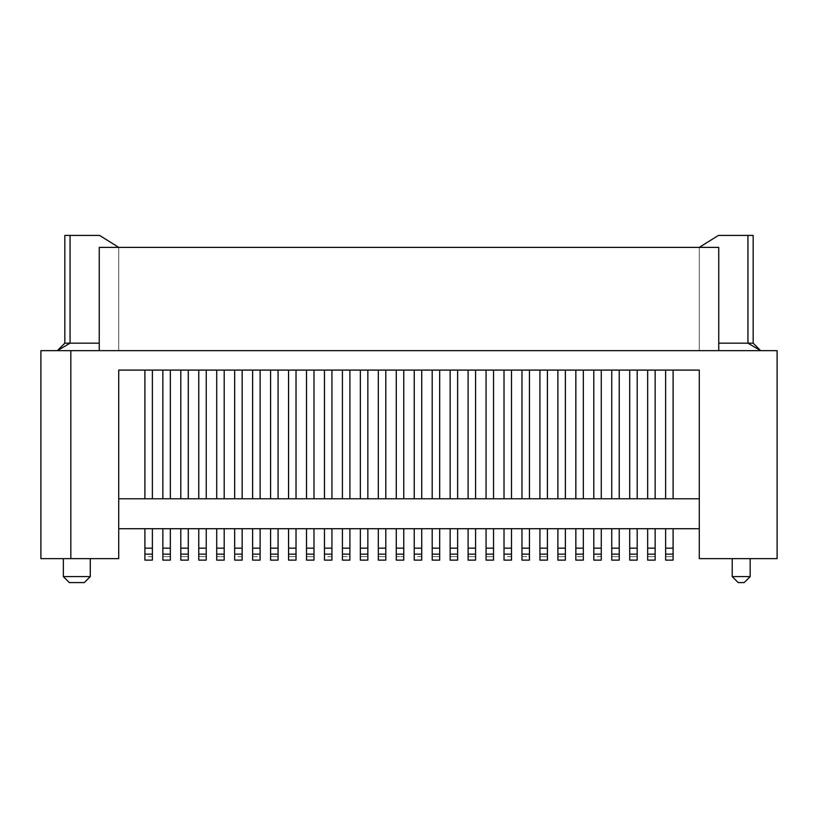 <?xml version="1.0" encoding="UTF-8"?>
<svg xmlns="http://www.w3.org/2000/svg" width="818" height="818" viewBox="0 0 818 818"><rect width="100%" height="100%" fill="white"/><g stroke="black" fill="none" stroke-linecap="round" stroke-linejoin="round"><path stroke-width="0.61" stroke-dasharray="4.09 3.07" d="M718.746 350.646L718.746 343.161L747.938 343.161L760.638 350.646L753.163 343.161L747.938 343.161L747.938 235.42L718.419 235.42L699.257 247.394L718.746 247.394L718.746 350.646L760.638 350.646L57.362 350.646L99.254 350.646L99.254 343.161L70.062 343.161L57.362 350.646L64.837 343.161L70.062 343.161L70.062 235.42L99.581 235.42L118.743 247.394L99.254 247.394L718.746 247.394L699.267 247.384L699.267 350.646L699.278 247.394L99.254 247.394L99.254 350.646L718.746 350.646L718.746 247.394L718.746 343.161M777.1 558.633L699.288 558.633L699.288 370.094L699.288 498.776L699.288 370.094L118.712 370.094L118.712 558.633L40.9 558.633L40.9 350.646L777.1 350.646L777.1 558.633M732.212 558.633L750.167 558.633L732.212 558.633M575.841 560.125L583.326 560.125L583.326 528.704L575.841 528.704L575.841 560.125L583.326 560.125L583.326 548.162L583.326 560.125L575.841 560.125L575.841 556.629L583.326 556.629L575.841 556.629L575.841 560.125M575.841 554.144L583.326 554.144M753.163 235.42L753.163 343.161M118.722 247.384L118.722 350.646L699.288 350.646L118.712 350.646L118.733 247.394L699.288 247.394M699.288 528.704L699.288 498.776L699.288 528.704L118.712 528.704L118.712 370.094L699.288 370.094L118.712 370.094L118.712 528.704M99.254 247.394L99.254 343.161L99.254 247.394M63.344 558.633L90.277 558.633L63.344 558.633M90.277 576.588L63.344 576.588M583.326 498.776L583.326 370.094L583.326 498.776L575.841 498.776L575.841 370.094L575.841 498.776L575.841 370.094L583.326 370.094L575.841 370.094L583.326 370.094L583.326 498.776L575.841 498.776M575.841 528.704L575.841 548.162L583.326 548.162L575.841 548.162L575.841 556.629L575.841 528.704L583.326 528.704L583.326 548.162L583.326 528.704L575.841 528.704L583.326 528.704M216.719 370.094L224.204 370.094L216.719 370.094L216.719 498.776L216.719 370.094L224.204 370.094L224.204 498.776L216.719 498.776L216.719 370.094L224.204 370.094L224.204 498.776L224.204 370.094M593.796 370.094L601.281 370.094L593.796 370.094L601.281 370.094L593.796 370.094L593.796 498.776L601.281 498.776L601.281 370.094L601.281 498.776L593.796 498.776L593.796 370.094L593.796 498.776L601.281 498.776L601.281 370.094M378.325 370.094L385.81 370.094L378.325 370.094L385.81 370.094L385.81 498.776L385.81 370.094L378.325 370.094L378.325 498.776L378.325 370.094L378.325 498.776L385.81 498.776L378.325 498.776M611.752 370.094L619.236 370.094L611.752 370.094L619.236 370.094L611.752 370.094L611.752 498.776L619.236 498.776L619.236 370.094L619.236 498.776L611.752 498.776L611.752 370.094L611.752 498.776L619.236 498.776L611.752 498.776M198.764 370.094L206.248 370.094L198.764 370.094L206.248 370.094L206.248 498.776L206.248 370.094L198.764 370.094L198.764 498.776L198.764 370.094L198.764 498.776L206.248 498.776L198.764 498.776M629.707 370.094L637.191 370.094L629.707 370.094L637.191 370.094L629.707 370.094L629.707 498.776L629.707 370.094L629.707 498.776L637.191 498.776L629.707 498.776M324.46 370.094L331.934 370.094L324.46 370.094L331.934 370.094L324.46 370.094L324.46 498.776L331.934 498.776L331.934 370.094L331.934 498.776L324.46 498.776L324.46 370.094L324.46 498.776L331.934 498.776L331.934 370.094M647.662 370.094L655.146 370.094L647.662 370.094L655.146 370.094L655.146 498.776L655.146 370.094L647.662 370.094L647.662 498.776L647.662 370.094L647.662 498.776L655.146 498.776L647.662 498.776L655.146 498.776L655.146 370.094M180.809 370.094L188.293 370.094L180.809 370.094L188.293 370.094L180.809 370.094L180.809 498.776L180.809 370.094L180.809 498.776L188.293 498.776L180.809 498.776M665.627 370.094L673.102 370.094L665.627 370.094L673.102 370.094L673.102 498.776L673.102 370.094L673.102 498.776L665.627 498.776L665.627 370.094L665.627 498.776L673.102 498.776L665.627 498.776L665.627 370.094L673.102 370.094M252.629 370.094L260.114 370.094L252.629 370.094L260.114 370.094L252.629 370.094L252.629 498.776L260.114 498.776L260.114 370.094L260.114 498.776L252.629 498.776L252.629 370.094L252.629 498.776L260.114 498.776L252.629 498.776M504.021 370.094L511.495 370.094L504.021 370.094L511.495 370.094L504.021 370.094L504.021 498.776L511.495 498.776L511.495 370.094L511.495 498.776L504.021 498.776L504.021 370.094L504.021 498.776L511.495 498.776L511.495 370.094M162.854 370.094L170.338 370.094L162.854 370.094L170.338 370.094L162.854 370.094L162.854 498.776L170.338 498.776L170.338 370.094L170.338 498.776L162.854 498.776L162.854 370.094L162.854 498.776L170.338 498.776L162.854 498.776M521.976 370.094L529.45 370.094L521.976 370.094L529.45 370.094L521.976 370.094L521.976 498.776L529.45 498.776L529.45 370.094L529.45 498.776L521.976 498.776L521.976 370.094L521.976 498.776L529.45 498.776L521.976 498.776M342.415 370.094L349.899 370.094L342.415 370.094L349.899 370.094L342.415 370.094L342.415 498.776L349.899 498.776L349.899 370.094L349.899 498.776L342.415 498.776L342.415 370.094L342.415 498.776L349.899 498.776L342.415 498.776M539.931 370.094L547.416 370.094L539.931 370.094L547.416 370.094L539.931 370.094L539.931 498.776L539.931 370.094L539.931 498.776L547.416 498.776L539.931 498.776M144.898 370.094L152.373 370.094L144.898 370.094L152.373 370.094L144.898 370.094L144.898 498.776L152.373 498.776L152.373 370.094L152.373 498.776L144.898 498.776L144.898 370.094L144.898 498.776L152.373 498.776L152.373 370.094M557.886 370.094L565.371 370.094L557.886 370.094L565.371 370.094L565.371 498.776L565.371 370.094L557.886 370.094L557.886 498.776L557.886 370.094L557.886 498.776L565.371 498.776L557.886 498.776M396.28 370.094L403.765 370.094L396.28 370.094L396.28 498.776L396.28 370.094L403.765 370.094L403.765 498.776L403.765 370.094L403.765 498.776L396.28 498.776L396.28 370.094L403.765 370.094M306.505 370.094L313.979 370.094L306.505 370.094L313.979 370.094L313.979 498.776L313.979 370.094L313.979 498.776L306.505 498.776L306.505 370.094L306.505 498.776L313.979 498.776L306.505 498.776L306.505 370.094L313.979 370.094M414.235 370.094L421.72 370.094L414.235 370.094L421.72 370.094L414.235 370.094L414.235 498.776L421.72 498.776L421.72 370.094L421.72 498.776L414.235 498.776L414.235 370.094L414.235 498.776L421.72 498.776L421.72 370.094M360.37 370.094L367.855 370.094L360.37 370.094L367.855 370.094L360.37 370.094L360.37 498.776L360.37 370.094L360.37 498.776L367.855 498.776L360.37 498.776M432.19 370.094L439.675 370.094L432.19 370.094L439.675 370.094L432.19 370.094L432.19 498.776L439.675 498.776L439.675 370.094L439.675 498.776L432.19 498.776L432.19 370.094L432.19 498.776L439.675 498.776L432.19 498.776M288.549 370.094L296.024 370.094L288.549 370.094L296.024 370.094L296.024 498.776L296.024 370.094L288.549 370.094L288.549 498.776L288.549 370.094L288.549 498.776L296.024 498.776L288.549 498.776L296.024 498.776L296.024 370.094M450.145 370.094L457.63 370.094L450.145 370.094L457.63 370.094L450.145 370.094L450.145 498.776L450.145 370.094L450.145 498.776L457.63 498.776L450.145 498.776M234.674 370.094L242.159 370.094L234.674 370.094L242.159 370.094L234.674 370.094L234.674 498.776L242.159 498.776L242.159 370.094L242.159 498.776L234.674 498.776L234.674 370.094L234.674 498.776L242.159 498.776L242.159 370.094M468.101 370.094L475.585 370.094L468.101 370.094L475.585 370.094L475.585 498.776L475.585 370.094L468.101 370.094L468.101 498.776L468.101 370.094L468.101 498.776L475.585 498.776L468.101 498.776M270.584 370.094L278.069 370.094L270.584 370.094L278.069 370.094L270.584 370.094L270.584 498.776L270.584 370.094L270.584 498.776L278.069 498.776L270.584 498.776M486.066 370.094L493.54 370.094L486.066 370.094L493.54 370.094L493.54 498.776L493.54 370.094L493.54 498.776L486.066 498.776L486.066 370.094L486.066 498.776L493.54 498.776L486.066 498.776L486.066 370.094L493.54 370.094M593.796 528.704L593.796 548.162L593.796 528.704L593.796 548.162L601.281 548.162L601.281 560.125L593.796 560.125L593.796 548.162L593.796 554.144L601.281 554.144L601.281 548.162L593.796 548.162L593.796 556.629L601.281 556.629L601.281 528.704L593.796 528.704L601.281 528.704L593.796 528.704L601.281 528.704L601.281 548.162L601.281 528.704M593.796 554.144L601.281 554.144L593.796 554.144L593.796 560.125L601.281 560.125L601.281 554.144M593.796 556.629L593.796 560.125L601.281 560.125L601.281 556.629L593.796 556.629M601.281 498.776L593.796 498.776M611.752 554.144L611.752 560.125L611.752 556.629L619.236 556.629L619.236 560.125L611.752 560.125L611.752 548.162L619.236 548.162L619.236 556.629L619.236 528.704L611.752 528.704L611.752 554.144L619.236 554.144L619.236 528.704L611.752 528.704L619.236 528.704L619.236 548.162L611.752 548.162L611.752 556.629L619.236 556.629L619.236 560.125L619.236 554.144L611.752 554.144L619.236 554.144M619.236 498.776L619.236 370.094M611.752 560.125L619.236 560.125L611.752 560.125M611.752 528.704L611.752 548.162L611.752 528.704L619.236 528.704M629.707 528.704L629.707 548.162L637.191 548.162L629.707 548.162L629.707 560.125L629.707 548.162L629.707 560.125L637.191 560.125L637.191 528.704L637.191 548.162L637.191 528.704L629.707 528.704L629.707 548.162L629.707 528.704L637.191 528.704M629.707 554.144L637.191 554.144M629.707 556.629L637.191 556.629L629.707 556.629M637.191 370.094L637.191 498.776M629.707 560.125L637.191 560.125L629.707 560.125M647.662 528.704L647.662 548.162L655.146 548.162L647.662 548.162L647.662 560.125L647.662 548.162L647.662 554.144L655.146 554.144L655.146 548.162L655.146 560.125L655.146 528.704L655.146 548.162L655.146 528.704L647.662 528.704L655.146 528.704L647.662 528.704L647.662 548.162L647.662 528.704L655.146 528.704M647.662 560.125L655.146 560.125L655.146 554.144L647.662 554.144L647.662 560.125L655.146 560.125L647.662 560.125M647.662 556.629L655.146 556.629L647.662 556.629M647.662 554.144L655.146 554.144M665.627 528.704L665.627 560.125L665.627 548.162L665.627 554.144L673.102 554.144L673.102 548.162L673.102 560.125L673.102 528.704L673.102 548.162L665.627 548.162L665.627 528.704L673.102 528.704L665.627 528.704L665.627 548.162L673.102 548.162L673.102 528.704L665.627 528.704L673.102 528.704M665.627 554.144L665.627 560.125L673.102 560.125L673.102 554.144L665.627 554.144L673.102 554.144M665.627 556.629L673.102 556.629L665.627 556.629M665.627 560.125L673.102 560.125L665.627 560.125M504.021 528.704L504.021 548.162L504.021 528.704L504.021 548.162L511.495 548.162L511.495 560.125L504.021 560.125L504.021 548.162L504.021 554.144L511.495 554.144L511.495 548.162L504.021 548.162L504.021 556.629L511.495 556.629L511.495 528.704L504.021 528.704L511.495 528.704L504.021 528.704L511.495 528.704L511.495 548.162L511.495 528.704M504.021 554.144L511.495 554.144L504.021 554.144L504.021 560.125L511.495 560.125L511.495 554.144M504.021 556.629L504.021 560.125L511.495 560.125L511.495 556.629L504.021 556.629M511.495 498.776L504.021 498.776M521.976 528.704L521.976 556.629L529.45 556.629L529.45 560.125L521.976 560.125L521.976 548.162L529.45 548.162L529.45 528.704L521.976 528.704L521.976 554.144L529.45 554.144L529.45 528.704L521.976 528.704L529.45 528.704L521.976 528.704L521.976 548.162L529.45 548.162L529.45 528.704M521.976 554.144L529.45 554.144L521.976 554.144L521.976 560.125L529.45 560.125L529.45 556.629L521.976 556.629L521.976 560.125L529.45 560.125L529.45 554.144M529.45 498.776L529.45 370.094M539.931 528.704L539.931 548.162L547.416 548.162L539.931 548.162L539.931 560.125L539.931 548.162L539.931 560.125L547.416 560.125L547.416 528.704L547.416 548.162L547.416 528.704L539.931 528.704L539.931 548.162L539.931 528.704L547.416 528.704M539.931 554.144L547.416 554.144M539.931 556.629L547.416 556.629L539.931 556.629M547.416 370.094L547.416 498.776M539.931 560.125L547.416 560.125L539.931 560.125M557.886 528.704L557.886 548.162L565.371 548.162L557.886 548.162L557.886 560.125L557.886 548.162L557.886 554.144L565.371 554.144L565.371 548.162L565.371 560.125L565.371 528.704L565.371 548.162L565.371 528.704L557.886 528.704L565.371 528.704L557.886 528.704L557.886 548.162L557.886 528.704L565.371 528.704M557.886 560.125L565.371 560.125L565.371 554.144L557.886 554.144L557.886 560.125L565.371 560.125L557.886 560.125M557.886 556.629L565.371 556.629L557.886 556.629M557.886 554.144L565.371 554.144M396.28 554.144L403.765 554.144L403.765 528.704L396.28 528.704L396.28 554.144L403.765 554.144L403.765 548.162L403.765 560.125L396.28 560.125L403.765 560.125L396.28 560.125L396.28 556.629L403.765 556.629L396.28 556.629L396.28 560.125L396.28 554.144L403.765 554.144M396.28 528.704L396.28 548.162L403.765 548.162L396.28 548.162L396.28 556.629L396.28 528.704L403.765 528.704L403.765 548.162L403.765 528.704L396.28 528.704L403.765 528.704M414.235 528.704L414.235 548.162L414.235 528.704L414.235 548.162L421.72 548.162L421.72 560.125L414.235 560.125L414.235 548.162L414.235 554.144L421.72 554.144L421.72 548.162L414.235 548.162L414.235 556.629L421.72 556.629L421.72 528.704L414.235 528.704L421.72 528.704L414.235 528.704L421.72 528.704L421.72 548.162L421.72 528.704M414.235 554.144L421.72 554.144L414.235 554.144L414.235 560.125L421.72 560.125L421.72 554.144M414.235 556.629L414.235 560.125L421.72 560.125L421.72 556.629L414.235 556.629M421.72 498.776L414.235 498.776M432.19 554.144L432.19 560.125L432.19 556.629L439.675 556.629L439.675 560.125L432.19 560.125L432.19 548.162L439.675 548.162L439.675 556.629L439.675 528.704L432.19 528.704L432.19 554.144L439.675 554.144L439.675 528.704L432.19 528.704L439.675 528.704L439.675 548.162L432.19 548.162L432.19 556.629L439.675 556.629L439.675 560.125L439.675 554.144L432.19 554.144L439.675 554.144M439.675 498.776L439.675 370.094M432.19 560.125L439.675 560.125L432.19 560.125M432.19 528.704L432.19 548.162L432.19 528.704L439.675 528.704M450.145 528.704L450.145 548.162L457.63 548.162L450.145 548.162L450.145 560.125L450.145 548.162L450.145 560.125L457.63 560.125L457.63 528.704L457.63 548.162L457.63 528.704L450.145 528.704L450.145 548.162L450.145 528.704L457.63 528.704M450.145 554.144L457.63 554.144M450.145 556.629L457.63 556.629L450.145 556.629M457.63 370.094L457.63 498.776M450.145 560.125L457.63 560.125L450.145 560.125M468.101 528.704L468.101 548.162L475.585 548.162L468.101 548.162L468.101 560.125L468.101 548.162L468.101 554.144L475.585 554.144L475.585 548.162L475.585 560.125L475.585 528.704L475.585 548.162L475.585 528.704L468.101 528.704L475.585 528.704L468.101 528.704L468.101 548.162L468.101 528.704L475.585 528.704M468.101 560.125L475.585 560.125L475.585 554.144L468.101 554.144L468.101 560.125L475.585 560.125L468.101 560.125M468.101 556.629L475.585 556.629L468.101 556.629M468.101 554.144L475.585 554.144M486.066 528.704L486.066 560.125L486.066 548.162L486.066 554.144L493.54 554.144L493.54 548.162L493.54 560.125L493.54 528.704L493.54 548.162L486.066 548.162L486.066 528.704L493.54 528.704L486.066 528.704L486.066 548.162L493.54 548.162L493.54 528.704L486.066 528.704L493.54 528.704M486.066 554.144L486.066 560.125L493.54 560.125L493.54 554.144L486.066 554.144L493.54 554.144M486.066 556.629L493.54 556.629L486.066 556.629M486.066 560.125L493.54 560.125L486.066 560.125M324.46 528.704L324.46 548.162L324.46 528.704L324.46 548.162L331.934 548.162L331.934 560.125L324.46 560.125L324.46 548.162L324.46 554.144L331.934 554.144L331.934 548.162L324.46 548.162L324.46 556.629L331.934 556.629L331.934 528.704L324.46 528.704L331.934 528.704L324.46 528.704L331.934 528.704L331.934 548.162L331.934 528.704M324.46 554.144L331.934 554.144L324.46 554.144L324.46 560.125L331.934 560.125L331.934 554.144M324.46 556.629L324.46 560.125L331.934 560.125L331.934 556.629L324.46 556.629M331.934 498.776L324.46 498.776M342.415 528.704L342.415 556.629L349.899 556.629L349.899 560.125L342.415 560.125L342.415 548.162L349.899 548.162L349.899 528.704L342.415 528.704L342.415 554.144L349.899 554.144L349.899 528.704L342.415 528.704L349.899 528.704L342.415 528.704L342.415 548.162L349.899 548.162L349.899 528.704M342.415 554.144L349.899 554.144L342.415 554.144L342.415 560.125L349.899 560.125L349.899 556.629L342.415 556.629L342.415 560.125L349.899 560.125L349.899 554.144M349.899 498.776L349.899 370.094M360.37 528.704L360.37 548.162L367.855 548.162L360.37 548.162L360.37 560.125L360.37 548.162L360.37 560.125L367.855 560.125L367.855 528.704L367.855 548.162L367.855 528.704L360.37 528.704L360.37 548.162L360.37 528.704L367.855 528.704M360.37 554.144L367.855 554.144M360.37 556.629L367.855 556.629L360.37 556.629M367.855 370.094L367.855 498.776M360.37 560.125L367.855 560.125L360.37 560.125M378.325 528.704L378.325 548.162L385.81 548.162L378.325 548.162L378.325 560.125L378.325 548.162L378.325 554.144L385.81 554.144L385.81 548.162L385.81 560.125L385.81 528.704L385.81 548.162L385.81 528.704L378.325 528.704L385.81 528.704L378.325 528.704L378.325 548.162L378.325 528.704L385.81 528.704M378.325 560.125L385.81 560.125L385.81 554.144L378.325 554.144L378.325 560.125L385.81 560.125L378.325 560.125M378.325 556.629L385.81 556.629L378.325 556.629M378.325 554.144L385.81 554.144M396.28 498.776L403.765 498.776M216.719 554.144L216.719 528.704L224.204 528.704L224.204 560.125L224.204 528.704L216.719 528.704L216.719 554.144L224.204 554.144L224.204 548.162L216.719 548.162L216.719 556.629L224.204 556.629L216.719 556.629L216.719 560.125L224.204 560.125L224.204 554.144L216.719 554.144L224.204 554.144M216.719 560.125L224.204 560.125L216.719 560.125M234.674 528.704L234.674 548.162L234.674 528.704L234.674 548.162L242.159 548.162L242.159 560.125L234.674 560.125L234.674 548.162L234.674 554.144L242.159 554.144L242.159 548.162L234.674 548.162L234.674 556.629L242.159 556.629L242.159 528.704L234.674 528.704L242.159 528.704L234.674 528.704L242.159 528.704L242.159 548.162L242.159 528.704M234.674 554.144L242.159 554.144L234.674 554.144L234.674 560.125L242.159 560.125L242.159 554.144M234.674 556.629L234.674 560.125L242.159 560.125L242.159 556.629L234.674 556.629M242.159 498.776L234.674 498.776M252.629 528.704L252.629 556.629L260.114 556.629L260.114 560.125L252.629 560.125L252.629 548.162L260.114 548.162L260.114 528.704L252.629 528.704L252.629 554.144L260.114 554.144L260.114 528.704L252.629 528.704L260.114 528.704L252.629 528.704L252.629 548.162L260.114 548.162L260.114 528.704M252.629 554.144L260.114 554.144L252.629 554.144L252.629 560.125L260.114 560.125L260.114 556.629L252.629 556.629L252.629 560.125L260.114 560.125L260.114 554.144M260.114 498.776L260.114 370.094M270.584 528.704L270.584 548.162L278.069 548.162L270.584 548.162L270.584 560.125L270.584 548.162L270.584 560.125L278.069 560.125L278.069 528.704L278.069 548.162L278.069 528.704L270.584 528.704L270.584 548.162L270.584 528.704L278.069 528.704M270.584 554.144L278.069 554.144M270.584 556.629L278.069 556.629L270.584 556.629M278.069 370.094L278.069 498.776M270.584 560.125L278.069 560.125L270.584 560.125M288.549 528.704L288.549 548.162L296.024 548.162L288.549 548.162L288.549 560.125L288.549 548.162L288.549 554.144L296.024 554.144L296.024 548.162L296.024 560.125L296.024 528.704L296.024 548.162L296.024 528.704L288.549 528.704L296.024 528.704L288.549 528.704L288.549 548.162L288.549 528.704L296.024 528.704M288.549 560.125L296.024 560.125L296.024 554.144L288.549 554.144L288.549 560.125L296.024 560.125L288.549 560.125M288.549 556.629L296.024 556.629L288.549 556.629M288.549 554.144L296.024 554.144M306.505 528.704L306.505 560.125L306.505 548.162L306.505 554.144L313.979 554.144L313.979 548.162L313.979 560.125L313.979 528.704L313.979 548.162L306.505 548.162L306.505 528.704L313.979 528.704L306.505 528.704L306.505 548.162L313.979 548.162L313.979 528.704L306.505 528.704L313.979 528.704M306.505 554.144L306.505 560.125L313.979 560.125L313.979 554.144L306.505 554.144L313.979 554.144M306.505 556.629L313.979 556.629L306.505 556.629M306.505 560.125L313.979 560.125L306.505 560.125M144.898 528.704L144.898 548.162L144.898 528.704L144.898 548.162L152.373 548.162L152.373 560.125L144.898 560.125L144.898 548.162L144.898 554.144L152.373 554.144L152.373 548.162L144.898 548.162L144.898 556.629L152.373 556.629L152.373 528.704L144.898 528.704L152.373 528.704L144.898 528.704L152.373 528.704L152.373 548.162L152.373 528.704M144.898 554.144L152.373 554.144L144.898 554.144L144.898 560.125L152.373 560.125L152.373 554.144M144.898 556.629L144.898 560.125L152.373 560.125L152.373 556.629L144.898 556.629M152.373 498.776L144.898 498.776M162.854 554.144L162.854 560.125L162.854 556.629L170.338 556.629L170.338 560.125L162.854 560.125L162.854 548.162L170.338 548.162L170.338 556.629L170.338 528.704L162.854 528.704L162.854 554.144L170.338 554.144L170.338 528.704L162.854 528.704L170.338 528.704L170.338 548.162L162.854 548.162L162.854 556.629L170.338 556.629L170.338 560.125L170.338 554.144L162.854 554.144L170.338 554.144M170.338 498.776L170.338 370.094M162.854 560.125L170.338 560.125L162.854 560.125M162.854 528.704L162.854 548.162L162.854 528.704L170.338 528.704M180.809 528.704L180.809 548.162L188.293 548.162L180.809 548.162L180.809 560.125L180.809 548.162L180.809 560.125L188.293 560.125L188.293 528.704L188.293 548.162L188.293 528.704L180.809 528.704L180.809 548.162L180.809 528.704L188.293 528.704M180.809 554.144L188.293 554.144M180.809 556.629L188.293 556.629L180.809 556.629M188.293 370.094L188.293 498.776M180.809 560.125L188.293 560.125L180.809 560.125M198.764 528.704L198.764 548.162L206.248 548.162L198.764 548.162L198.764 560.125L198.764 548.162L198.764 554.144L206.248 554.144L206.248 548.162L206.248 560.125L206.248 528.704L206.248 548.162L206.248 528.704L198.764 528.704L206.248 528.704L198.764 528.704L198.764 548.162L198.764 528.704L206.248 528.704M198.764 560.125L206.248 560.125L206.248 554.144L198.764 554.144L198.764 560.125L206.248 560.125L198.764 560.125M198.764 556.629L206.248 556.629L198.764 556.629M198.764 554.144L206.248 554.144M216.719 528.704L216.719 548.162L224.204 548.162L224.204 528.704L216.719 528.704L224.204 528.704M216.719 498.776L224.204 498.776M99.254 343.161L99.254 350.646M64.837 235.42L64.837 343.161M69.325 582.58L84.295 582.58M744.175 582.58L738.194 582.58M732.212 576.588L750.167 576.588M655.146 498.776L647.662 498.776M306.505 498.776L313.979 498.776M475.585 498.776L475.585 370.094M385.81 498.776L385.81 370.094M296.024 498.776L288.549 498.776M206.248 498.776L206.248 370.094M583.326 370.094L575.841 370.094M565.371 498.776L565.371 370.094M486.066 498.776L493.54 498.776M665.627 498.776L673.102 498.776M699.288 498.776L118.712 498.776M575.841 548.162L583.326 548.162M593.796 548.162L601.281 548.162M611.752 548.162L619.236 548.162M629.707 548.162L637.191 548.162M647.662 548.162L655.146 548.162M665.627 548.162L673.102 548.162M504.021 548.162L511.495 548.162M521.976 548.162L529.45 548.162M539.931 548.162L547.416 548.162M557.886 548.162L565.371 548.162M396.28 548.162L403.765 548.162M414.235 548.162L421.72 548.162M432.19 548.162L439.675 548.162M450.145 548.162L457.63 548.162M468.101 548.162L475.585 548.162M486.066 548.162L493.54 548.162M324.46 548.162L331.934 548.162M342.415 548.162L349.899 548.162M360.37 548.162L367.855 548.162M378.325 548.162L385.81 548.162M216.719 548.162L224.204 548.162M234.674 548.162L242.159 548.162M252.629 548.162L260.114 548.162M270.584 548.162L278.069 548.162M288.549 548.162L296.024 548.162M306.505 548.162L313.979 548.162M144.898 548.162L152.373 548.162M162.854 548.162L170.338 548.162M180.809 548.162L188.293 548.162M198.764 548.162L206.248 548.162"/><path stroke-width="1.23" d="M753.163 343.161L753.163 235.42L747.938 235.42L747.938 343.161L753.163 343.161L760.638 350.646L747.938 343.161L718.746 343.161M753.163 235.42L718.419 235.42L699.267 247.384M70.829 558.633L118.712 558.633L118.712 370.094L699.288 370.094L699.288 558.633L777.1 558.633L777.1 350.646L40.9 350.646L40.9 558.633L70.829 558.633L70.829 350.646M99.254 350.646L99.254 247.394L718.746 247.394L718.746 350.646M63.344 576.588L90.277 576.588L84.295 582.58L69.325 582.58L63.344 576.588L63.344 558.633M90.277 558.633L90.277 576.588M601.281 498.776L601.281 370.094M593.796 528.704L593.796 560.125L601.281 560.125L601.281 528.704M593.796 554.144L601.281 554.144M593.796 370.094L593.796 498.776M611.752 528.704L611.752 560.125L619.236 560.125L619.236 528.704M611.752 554.144L619.236 554.144M611.752 498.776L611.752 370.094M619.236 498.776L619.236 370.094M629.707 528.704L629.707 560.125L637.191 560.125L637.191 528.704M637.191 498.776L637.191 370.094M629.707 370.094L629.707 498.776M629.707 554.144L637.191 554.144M647.662 528.704L647.662 554.144L655.146 554.144L655.146 528.704M655.146 498.776L655.146 370.094M647.662 554.144L647.662 560.125L655.146 560.125L655.146 554.144M665.627 528.704L665.627 560.125L673.102 560.125L673.102 528.704M665.627 554.144L673.102 554.144M511.495 498.776L511.495 370.094M504.021 528.704L504.021 560.125L511.495 560.125L511.495 528.704M504.021 554.144L511.495 554.144M504.021 370.094L504.021 498.776M521.976 528.704L521.976 560.125L529.45 560.125L529.45 528.704M521.976 554.144L529.45 554.144M521.976 498.776L521.976 370.094M529.45 498.776L529.45 370.094M539.931 528.704L539.931 560.125L547.416 560.125L547.416 528.704M547.416 498.776L547.416 370.094M539.931 370.094L539.931 498.776M539.931 554.144L547.416 554.144M557.886 528.704L557.886 554.144L565.371 554.144L565.371 528.704M565.371 498.776L565.371 370.094M557.886 554.144L557.886 560.125L565.371 560.125L565.371 554.144M575.841 528.704L575.841 560.125L583.326 560.125L583.326 528.704M575.841 554.144L583.326 554.144M421.72 498.776L421.72 370.094M414.235 528.704L414.235 560.125L421.72 560.125L421.72 528.704M414.235 554.144L421.72 554.144M414.235 370.094L414.235 498.776M432.19 528.704L432.19 560.125L439.675 560.125L439.675 528.704M432.19 554.144L439.675 554.144M432.19 498.776L432.19 370.094M439.675 498.776L439.675 370.094M450.145 528.704L450.145 560.125L457.63 560.125L457.63 528.704M457.63 498.776L457.63 370.094M450.145 370.094L450.145 498.776M450.145 554.144L457.63 554.144M468.101 528.704L468.101 554.144L475.585 554.144L475.585 528.704M475.585 498.776L475.585 370.094M468.101 554.144L468.101 560.125L475.585 560.125L475.585 554.144M486.066 528.704L486.066 560.125L493.54 560.125L493.54 528.704M486.066 554.144L493.54 554.144M331.934 498.776L331.934 370.094M324.46 528.704L324.46 560.125L331.934 560.125L331.934 528.704M324.46 554.144L331.934 554.144M324.46 370.094L324.46 498.776M342.415 528.704L342.415 560.125L349.899 560.125L349.899 528.704M342.415 554.144L349.899 554.144M342.415 498.776L342.415 370.094M349.899 498.776L349.899 370.094M360.37 528.704L360.37 560.125L367.855 560.125L367.855 528.704M367.855 498.776L367.855 370.094M360.37 370.094L360.37 498.776M360.37 554.144L367.855 554.144M378.325 528.704L378.325 554.144L385.81 554.144L385.81 528.704M385.81 498.776L385.81 370.094M378.325 554.144L378.325 560.125L385.81 560.125L385.81 554.144M396.28 528.704L396.28 560.125L403.765 560.125L403.765 528.704M396.28 554.144L403.765 554.144M216.719 528.704L216.719 560.125L224.204 560.125L224.204 528.704M216.719 554.144L224.204 554.144M242.159 498.776L242.159 370.094M234.674 528.704L234.674 560.125L242.159 560.125L242.159 528.704M234.674 554.144L242.159 554.144M234.674 370.094L234.674 498.776M252.629 528.704L252.629 560.125L260.114 560.125L260.114 528.704M252.629 554.144L260.114 554.144M252.629 498.776L252.629 370.094M260.114 498.776L260.114 370.094M270.584 528.704L270.584 560.125L278.069 560.125L278.069 528.704M278.069 498.776L278.069 370.094M270.584 370.094L270.584 498.776M270.584 554.144L278.069 554.144M288.549 528.704L288.549 554.144L296.024 554.144L296.024 528.704M296.024 498.776L296.024 370.094M288.549 554.144L288.549 560.125L296.024 560.125L296.024 554.144M306.505 528.704L306.505 560.125L313.979 560.125L313.979 528.704M306.505 554.144L313.979 554.144M152.373 498.776L152.373 370.094M144.898 528.704L144.898 560.125L152.373 560.125L152.373 528.704M144.898 554.144L152.373 554.144M144.898 370.094L144.898 498.776M162.854 528.704L162.854 560.125L170.338 560.125L170.338 528.704M162.854 554.144L170.338 554.144M162.854 498.776L162.854 370.094M170.338 498.776L170.338 370.094M180.809 528.704L180.809 560.125L188.293 560.125L188.293 528.704M188.293 498.776L188.293 370.094M180.809 370.094L180.809 498.776M180.809 554.144L188.293 554.144M198.764 528.704L198.764 554.144L206.248 554.144L206.248 528.704M206.248 498.776L206.248 370.094M198.764 554.144L198.764 560.125L206.248 560.125L206.248 554.144M118.733 247.384L99.581 235.42L64.837 235.42L70.062 235.42L70.062 343.161L99.254 343.161M70.062 343.161L64.837 343.161L57.362 350.646L70.062 343.161M64.837 235.42L64.837 343.161M732.212 576.588L738.194 582.58L744.175 582.58L750.167 576.588L732.212 576.588L732.212 558.633M750.167 558.633L750.167 576.588M673.102 498.776L673.102 370.094M647.662 370.094L647.662 498.776M665.627 370.094L665.627 498.776M468.101 370.094L468.101 498.776M306.505 370.094L306.505 498.776M216.719 370.094L216.719 498.776M378.325 370.094L378.325 498.776M313.979 498.776L313.979 370.094M288.549 370.094L288.549 498.776M486.066 370.094L486.066 498.776M198.764 370.094L198.764 498.776M557.886 370.094L557.886 498.776M493.54 498.776L493.54 370.094M583.326 498.776L583.326 370.094M575.841 370.094L575.841 498.776M396.28 370.094L396.28 498.776M403.765 498.776L403.765 370.094M224.204 498.776L224.204 370.094M699.288 498.776L118.712 498.776M699.288 528.704L118.712 528.704M593.796 548.162L601.281 548.162M611.752 548.162L619.236 548.162M629.707 548.162L637.191 548.162M647.662 548.162L655.146 548.162M665.627 548.162L673.102 548.162M504.021 548.162L511.495 548.162M521.976 548.162L529.45 548.162M539.931 548.162L547.416 548.162M557.886 548.162L565.371 548.162M575.841 548.162L583.326 548.162M414.235 548.162L421.72 548.162M432.19 548.162L439.675 548.162M450.145 548.162L457.63 548.162M468.101 548.162L475.585 548.162M486.066 548.162L493.54 548.162M324.46 548.162L331.934 548.162M342.415 548.162L349.899 548.162M360.37 548.162L367.855 548.162M378.325 548.162L385.81 548.162M396.28 548.162L403.765 548.162M234.674 548.162L242.159 548.162M252.629 548.162L260.114 548.162M270.584 548.162L278.069 548.162M288.549 548.162L296.024 548.162M306.505 548.162L313.979 548.162M144.898 548.162L152.373 548.162M162.854 548.162L170.338 548.162M180.809 548.162L188.293 548.162M198.764 548.162L206.248 548.162M216.719 548.162L224.204 548.162"/></g></svg>
